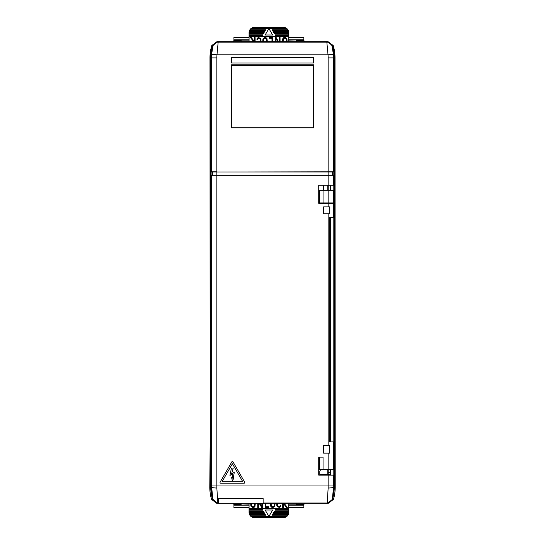<?xml version="1.0" encoding="UTF-8"?>
<svg xmlns="http://www.w3.org/2000/svg" width="545" height="545" viewBox="0 0 545 545"><rect width="100%" height="100%" fill="white"/><g stroke="black" fill="none" stroke-linecap="round" stroke-linejoin="round"><path stroke-width="0.82" d="M220.037 482.489A0.722 0.722 0 0 0 220.752 483.211L244.065 483.211A0.722 0.722 0 0 0 244.685 482.127L233.035 461.942A0.722 0.722 0 0 0 231.782 461.942L220.132 482.127A0.722 0.722 0 0 0 220.037 482.489M229.942 475.431L232.599 474.034L232.218 478.258L231.611 477.672L232.34 480.581L233.907 478.272L233.178 478.646L234.275 472.433L231.584 473.83L233.274 468.046L231.434 468.107L229.942 475.431M333.581 203.299L333.554 217.428L329.718 217.428L329.718 441.913L333.588 441.913L333.669 457.119M319.806 474.497L327.783 474.497L327.79 475.145M259.522 172.029L327.783 172.036M327.783 185.273L327.783 190.321M327.783 469.736L327.783 474.497M217.217 172.036L222.762 172.029M226.366 172.029L230.685 172.029M251.592 172.029L255.918 172.029M333.404 54.33A41.59 41.59 0 0 1 333.554 57.886L334.174 57.886A42.21 42.21 0 0 0 332.334 45.576L332.028 46.052L333.404 54.33L328.015 54.793L216.985 54.793L211.596 54.33L212.972 46.052L212.611 45.487L217.775 41.665L218.157 42.176L216.985 54.793A36.188 36.188 0 0 0 216.849 57.886L216.849 171.791L210.752 171.791L210.752 57.886L209.975 57.886L210.193 438.453L209.784 487.114A43.253 43.253 0 0 0 211.583 499.472L212.591 499.513L217.762 503.335L216.767 503.335L211.583 499.472M209.975 57.886A43.062 43.062 0 0 1 211.787 45.521L216.965 41.665L328.036 41.665L333.213 45.521A43.062 43.062 0 0 1 335.025 57.886L335.216 487.114A43.253 43.253 0 0 1 333.417 499.472L328.233 503.335L327.238 503.335L332.389 499.513L327.191 503.335L332.409 499.513A42.306 42.306 0 0 0 334.269 487.114L334.269 57.886A42.285 42.285 0 0 0 332.389 45.487L327.163 41.747L332.389 45.487M212.611 45.487A42.285 42.285 0 0 0 210.752 57.886A42.306 42.306 0 0 1 212.591 45.487L211.787 45.521M333.213 45.521L332.409 45.487A42.306 42.306 0 0 1 334.269 57.886L334.248 171.791L328.151 171.791L328.151 175.279L211.113 175.279L211.113 172.036L212.53 172.036L212.53 175.279M332.505 175.279L332.505 172.036L216.849 172.036L328.151 171.791L328.151 57.886A36.188 36.188 0 0 0 328.015 54.793L326.843 42.176L327.163 41.747L217.837 41.747L212.666 45.576A42.21 42.21 0 0 0 210.826 57.886L210.731 487.114A42.306 42.306 0 0 0 212.591 499.513M335.025 57.886L334.174 57.886L334.174 171.791M210.826 171.791L210.826 57.886L211.446 57.886A41.59 41.59 0 0 1 211.596 54.33M313.593 127.871L313.593 64.794L231.407 64.794L231.407 127.871L313.593 127.871M231.407 65.264L313.593 65.264L231.407 65.271M231.407 127.762L313.593 127.762M313.593 127.748L231.407 127.748M313.409 65.516L313.409 127.51M231.591 65.516L231.591 127.51M313.593 62.988L231.407 62.988L231.407 57.586L313.593 57.586L313.593 62.988M241.142 503.335L241.142 504.411L233.934 504.411L232.851 503.335M304.941 503.335L303.858 504.411L296.65 504.411L296.65 503.335M296.65 41.665L296.65 40.589L303.858 40.589L304.941 41.665M232.851 41.665L233.934 40.589L241.142 40.589L241.142 41.665M233.934 40.589L233.934 37.339L249.072 37.339M288.721 39.778L303.858 39.778L288.721 40.119M303.858 504.411L303.858 507.661L288.721 507.661M249.072 505.222L233.934 505.222L249.072 504.881M303.858 40.589L303.858 40.119M303.858 39.778L303.858 37.339L288.721 37.339M233.934 505.222L233.934 507.661L249.072 507.661M233.934 504.411L233.934 504.881M330.842 469.736L330.842 474.136L330.12 472.692L330.12 469.736M330.842 185.273L330.842 190.321M330.842 202.938L330.842 203.299M330.842 217.428L330.842 441.913M330.12 441.913L330.12 217.428M330.12 203.299L330.12 202.938M330.12 190.321L330.12 185.273M330.842 474.136L330.842 474.497L328.199 474.497L328.219 472.692L330.12 472.692M328.219 185.273L328.219 190.321M328.219 469.736L328.219 472.692M328.199 474.497L328.151 475.145L333.84 475.145L333.84 487.114A41.876 41.876 0 0 1 332.893 495.977L333.281 496.12A42.285 42.285 0 0 1 332.389 499.513M217.762 502.252L218.538 502.252L218.538 503.335L263.126 503.335L263.126 498.559L217.55 498.559L217.196 503.028L212.857 499.254A41.972 41.972 0 0 1 211.065 487.114L211.113 172.036M218.538 498.559L218.538 502.252M333.186 475.145L333.186 469.736M333.186 441.913L333.186 217.428M333.186 203.299L333.186 202.938M333.186 190.321L333.186 185.273M333.186 175.279L333.186 171.791M332.409 45.487L327.225 41.665M217.775 41.665L212.591 45.487M217.762 503.335L218.538 503.335M263.371 41.665L263.542 39.192L264.693 38.218L266.41 38.865L266.737 41.665M272.643 35.003L265.149 35.003L268.896 28.51L272.643 35.003M255.121 41.665L255.121 37.605L254.433 37.605L254.433 39.547L253.623 40.507L251.354 37.605L250.482 37.605L253.166 41.045L252.648 41.665M253.548 41.665L254.433 40.616L254.433 41.665M272.623 41.665L272.623 37.625L269.25 37.625L269.25 38.286L271.962 38.286L271.962 41.665M283.141 41.665L283.264 39.138L284.347 38.205L286.125 38.797L286.418 41.665M287.099 41.665L286.942 38.906L285.314 37.523L283.679 37.687L282.855 38.429L282.46 41.665M260.353 41.665L260.374 39.765L259.665 38.416L258.194 38.32L257.465 39.404L256.852 39.22L257.39 38.109L258.534 37.578L260.449 38.368L261.007 39.621L261.007 41.665M280.062 41.665L280.062 37.523L279.36 37.523L279.36 41.665M278.55 41.665L276.145 37.523L275.245 37.523L275.245 41.665M275.947 41.665L275.947 38.586L277.739 41.665M262.717 41.665L262.935 38.94L264.638 37.571L265.946 37.653L266.941 38.484L267.391 41.665M288.721 32.659L288.721 33.374L274.203 33.374L273.788 32.659L288.721 32.659L288.707 32.298A5.409 5.409 0 0 0 288.523 31.215L288.414 30.854L272.745 30.854L272.33 30.132L288.094 30.132L287.889 29.771L272.118 29.771L272.33 30.132M288.414 30.854A5.409 5.409 0 0 0 288.094 30.132M287.889 29.771A5.409 5.409 0 0 0 286.99 28.694L285.253 27.611L283.311 27.25L254.481 27.25L252.539 27.611L250.802 28.694A5.409 5.409 0 0 0 249.903 29.771L249.699 30.132A5.409 5.409 0 0 0 249.378 30.854L249.269 31.215A5.409 5.409 0 0 0 249.085 32.298L249.072 41.665M285.253 27.611L252.539 27.611M286.554 28.333L251.231 28.333M249.269 31.215L264.836 31.215L265.463 30.132L249.699 30.132M265.047 30.854L249.378 30.854M274.203 33.374L274.408 33.736L288.721 33.736L288.721 34.819L275.034 34.819L275.865 36.263L288.721 36.263L288.721 41.665M288.707 32.298L273.576 32.298L273.788 32.659M249.085 32.298L264.216 32.298L263.589 33.374L249.072 33.374M249.072 33.736L263.378 33.736L263.589 33.374M264.005 32.659L249.072 32.659M265.463 30.132L265.667 29.771L249.903 29.771M286.99 28.694L268.998 28.694M268.794 28.694L250.802 28.694M272.745 30.854L272.956 31.215L288.523 31.215M249.072 34.819L262.758 34.819L262.131 35.902L249.072 35.902M275.865 36.263L261.927 36.263L262.131 35.902M288.721 34.819L288.721 35.902L275.661 35.902M288.721 35.902L288.721 36.263M288.721 35.18L275.245 35.18M288.721 33.374L288.721 33.736M262.547 35.18L249.072 35.18M261.927 36.263L249.072 36.263M274.421 503.335L274.251 505.808L273.099 506.782L271.383 506.135L271.056 503.335M265.149 509.997L272.643 509.997L268.896 516.49L265.149 509.997M282.671 503.335L282.671 507.395L283.359 507.395L283.359 505.453L284.17 504.493L286.438 507.395L287.31 507.395L284.626 503.955L285.144 503.335M284.245 503.335L283.359 504.384L283.359 503.335M265.163 503.335L265.163 507.375L268.542 507.375L268.542 506.714L265.831 506.714L265.831 503.335M254.651 503.335L254.529 505.862L253.439 506.796L251.661 506.203L251.374 503.335M250.693 503.335L250.843 506.094L252.478 507.477L254.113 507.313L254.937 506.571L255.333 503.335M277.432 503.335L277.419 505.235L278.127 506.584L279.599 506.68L280.321 505.596L280.941 505.78L280.403 506.891L279.258 507.422L277.344 506.632L276.785 505.379L276.785 503.335M257.731 503.335L257.731 507.477L258.432 507.477L258.432 503.335M259.243 503.335L261.648 507.477L262.547 507.477L262.547 503.335M261.845 503.335L261.845 506.414L260.054 503.335M275.075 503.335L274.85 506.06L273.154 507.429L271.846 507.347L270.845 506.516L270.402 503.335M249.072 512.341L249.072 511.626L263.589 511.626L264.005 512.341L249.072 512.341L249.085 512.702A5.409 5.409 0 0 0 249.269 513.785L249.378 514.146L265.047 514.146L265.463 514.868L249.699 514.868L249.903 515.229L265.667 515.229L265.463 514.868M249.378 514.146A5.409 5.409 0 0 0 249.699 514.868M249.903 515.229A5.409 5.409 0 0 0 250.802 516.306L252.539 517.389L254.481 517.75L283.311 517.75L285.253 517.389L286.99 516.306A5.409 5.409 0 0 0 287.889 515.229L288.094 514.868A5.409 5.409 0 0 0 288.414 514.146L288.523 513.785A5.409 5.409 0 0 0 288.707 512.702L288.721 503.335M252.539 517.389L285.253 517.389M251.231 516.667L286.554 516.667M288.523 513.785L272.956 513.785L272.33 514.868L288.094 514.868M272.745 514.146L288.414 514.146M263.589 511.626L263.378 511.265L249.072 511.265L249.072 510.181L262.758 510.181L261.927 508.737L249.072 508.737L249.072 503.335M249.085 512.702L264.216 512.702L264.005 512.341M288.707 512.702L273.576 512.702L274.203 511.626L288.721 511.626M288.721 511.265L274.408 511.265L274.203 511.626M273.788 512.341L288.721 512.341M272.33 514.868L272.118 515.229L287.889 515.229M250.802 516.306L268.794 516.306M268.998 516.306L286.99 516.306M265.047 514.146L264.836 513.785L249.269 513.785M288.721 510.181L275.034 510.181L275.661 509.098L288.721 509.098M261.927 508.737L275.865 508.737L275.661 509.098M249.072 510.181L249.072 509.098L262.131 509.098M249.072 509.098L249.072 508.737M249.072 509.82L262.547 509.82M249.072 511.626L249.072 511.265M275.245 509.82L288.721 509.82M275.865 508.737L288.721 508.737M263.126 503.335L327.191 503.335L328.151 488.007L328.151 475.145L318.723 475.145L318.723 457.119L323.049 457.119L323.049 469.736L319.445 469.736L319.445 457.119L319.445 464.258L318.723 464.258M323.049 202.938L333.669 202.938L333.669 190.321L323.049 190.321L323.049 202.938L319.445 202.938L319.445 190.321L323.049 190.321M318.723 190.321L319.445 190.321M319.445 194.361L318.723 194.361M319.445 469.736L318.723 469.736M318.723 464.98L319.445 464.98M323.41 203.299L323.41 202.938M318.723 195.076L319.445 195.076L319.445 202.938M333.554 203.299L318.723 203.299L318.723 185.273L333.588 185.273L333.588 175.279L328.151 175.279L328.151 185.273M329.718 206.902L323.587 206.902L323.587 213.824L329.718 213.824L329.718 206.902M328.151 453.154L329.718 453.154L329.718 445.517L323.587 445.517L323.587 453.154L328.151 453.154L328.151 469.736L333.669 469.736M323.049 469.736L328.151 469.736M319.806 475.145L319.806 471.541A1.805 1.805 0 0 1 321.604 469.736M323.41 190.321L323.41 185.273M333.588 205.097L333.554 217.428M333.588 454.959L333.588 457.119M222.006 481.766L232.408 463.747L242.811 481.766L222.006 481.766M212.857 499.254L211.446 485.023L216.849 485.023L216.849 172.036L212.53 172.036M212.196 172.036L212.196 175.279M328.151 488.007A5.409 0.899 -0.3 0 0 333.56 487.114L332.307 499.513A42.21 42.21 0 0 0 333.199 496.12M211.065 487.114L211.44 487.114A5.409 0.899 0.3 0 0 216.849 488.007L217.544 498.913M333.554 475.145L333.554 485.023L216.849 485.023L216.849 488.007M328.151 57.886L333.554 57.886L333.554 171.791M211.446 171.791L211.446 57.886L216.849 57.886M212.972 46.052A5.409 5.402 143.2 0 1 218.157 42.176L326.843 42.176A5.409 5.402 -143.2 0 1 332.028 46.052M249.072 40.119L233.934 40.119M233.934 39.778L249.072 39.778M288.721 504.881L303.858 504.881M303.858 505.222L288.721 505.222M332.409 499.513L333.417 499.472M210.731 487.114L209.784 487.114M334.269 487.114L335.216 487.114M284.715 27.434L253.078 27.434M253.078 517.566L284.715 517.566M333.554 441.913L333.554 469.736M328.151 206.902L328.151 203.299M328.151 445.517L328.151 213.824M333.554 202.938L333.554 190.321M328.151 202.938L328.151 190.321M332.47 172.036L332.47 175.279M211.446 485.023L211.446 175.279M263.126 503.035L326.925 503.035A5.409 5.402 -36.6 0 0 332.096 499.193M333.554 485.023L333.84 487.114M212.904 499.193A5.409 5.402 36.6 0 0 217.251 502.974M333.554 175.279L333.554 185.273M329.357 202.938L329.357 203.299M333.669 202.938L333.669 190.321M323.948 202.938L323.948 203.299M333.588 213.824L333.588 217.428M333.588 441.913L333.588 445.517"/></g></svg>
